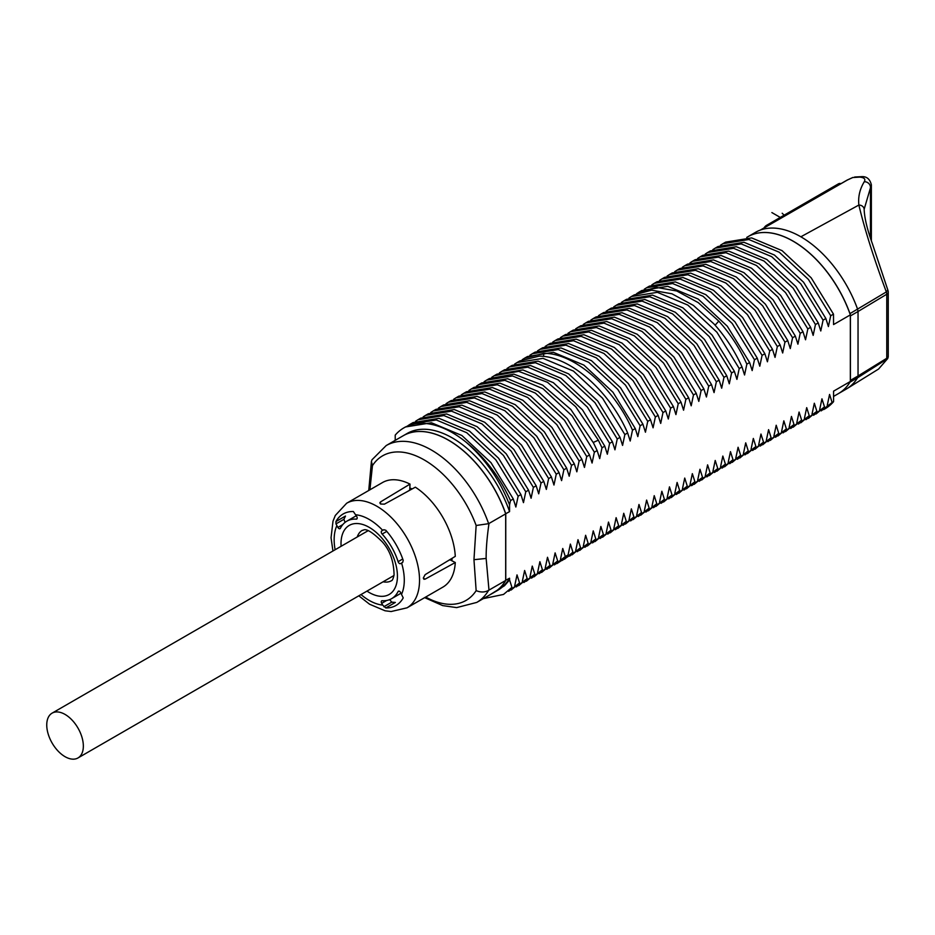 <?xml version="1.0" encoding="UTF-8"?>
<svg xmlns="http://www.w3.org/2000/svg" width="935" height="935" viewBox="0 0 935 935"><rect width="100%" height="100%" fill="white"/><g stroke="black" fill="none" stroke-linecap="round" stroke-linejoin="round"><path stroke-width="1.4" d="M447.526 561.07L449.91 559.749L455.287 562.519A60.378 34.852 60 0 1 442.863 587.133L407.029 607.82L442.863 587.133M455.287 562.519L425.168 579.127L423.917 579.268L423.345 578.029A60.378 34.852 -120 0 0 423.345 577.935L425.168 574.628L455.287 556.36A60.378 34.852 60 0 0 415.339 487.182L384.46 504.14L380.697 504.058A60.378 34.852 -120 0 0 380.615 504.012L379.82 502.89L380.568 501.885L410.009 484.108A60.378 34.852 60 0 0 382.485 482.553L346.651 503.24L382.485 482.553M385.793 530.25A52.828 30.504 60 0 1 395.984 544.474A52.828 30.504 60 0 1 403.219 560.416L402.681 562.402L400.566 563.618A2.151 1.251 60 0 1 398.1 561.666A44.74 25.829 60 0 0 382.146 534.06A2.151 1.251 60 0 1 381.702 530.94L383.817 529.724L385.793 530.25M410.009 484.108L409.729 490.139L407.403 491.541M346.85 521.181A44.74 25.829 60 0 0 340.352 528.333A2.151 1.251 60 0 1 340.036 528.672A2.151 1.251 60 0 1 337.874 527.433L335.981 523.892L335.922 521.566A52.828 30.504 60 0 1 343.157 513.981A52.828 30.504 60 0 1 353.348 511.515L356.749 516.541A2.151 1.251 60 0 1 356.749 519.03A2.151 1.251 60 0 1 356.293 519.124A44.74 25.829 60 0 0 346.85 521.181L354.47 516.786A44.74 25.829 60 0 1 356.352 515.863M389.708 599.604L391.73 602.175L395.353 602.432L385.793 607.949A52.828 30.504 -120 0 0 395.984 605.483A52.828 30.504 -120 0 0 403.219 597.886L400.566 592.439A2.151 1.251 60 0 0 398.403 591.189A2.151 1.251 60 0 0 398.1 591.539A44.74 25.829 60 0 1 391.59 598.68A44.74 25.829 60 0 1 382.146 600.737A2.151 1.251 60 0 0 381.702 600.843A2.151 1.251 60 0 0 381.702 603.332L382.719 605.097A49.59 28.634 60 0 1 361.003 594.555M400.951 593.106A44.74 25.829 60 0 1 399.21 594.274L391.59 598.68M345.108 522.361L343.893 519.322L345.483 516.05A52.828 30.504 -120 0 0 343.905 519.509M385.793 607.949L382.719 605.097M383.817 529.713L381.702 530.94L383.817 529.713M488.631 590.312A90.566 52.29 60 0 1 476.745 602.421L493.785 592.591A90.566 52.29 60 0 0 505.683 580.471L488.631 590.312C484.949 592.416 480.789 592.521 476.149 590.639L473.963 559.691L476.149 525.482L488.631 523.682L505.683 513.864A90.566 52.29 -120 0 0 403.219 435.733L386.19 445.563A90.566 52.29 60 0 1 488.631 523.682M386.19 445.563L372.025 459.74L371.417 461.458L372.457 465.63L369.898 489.823M505.683 580.471L505.683 513.864M493.82 592.568A90.566 52.29 -120 0 0 493.867 592.545A90.566 52.29 -120 0 0 505.765 580.425L505.765 513.818A90.566 52.29 -120 0 0 403.312 435.687A90.566 52.29 -120 0 0 403.266 435.71M505.531 580.343L509.563 578.227A90.566 52.29 60 0 1 497.677 590.347L493.867 592.545M505.531 513.829L509.563 511.62L509.563 504.853C499.793 479.889 485.358 459.062 466.284 442.349C484.879 457.414 499.629 476.815 510.51 500.587L509.563 504.853M466.284 442.349A97.03 56.018 -120 0 0 403.873 427.879A97.03 56.018 -120 0 0 395.213 435.114L395.213 440.35M489.25 595.209L504.503 585.719L509.563 579.922L509.563 578.227M509.563 579.922L511.936 587.355L503.521 594.438L483.313 598.634M503.521 594.438L511.936 587.355M514.717 585.742L517.008 574.896L519.556 582.949L508.652 591.317M511.141 590.032L519.556 582.949M522.338 581.348L524.629 570.49L527.188 578.543L516.284 586.923M518.761 585.637L527.188 578.543M529.97 576.942L532.26 566.096L534.808 574.148L523.904 582.517M526.393 581.231L534.808 574.148M537.59 572.536L539.881 561.69L542.429 569.742L531.524 578.122M534.014 576.837L542.429 569.742M545.21 568.141L547.501 557.283L550.049 565.348L539.156 573.716M541.634 572.43L550.049 565.348M552.83 563.735L555.121 552.889L557.681 560.942L546.776 569.322M549.254 568.024L557.681 560.942M560.462 559.34L562.753 548.483L565.301 556.535L554.397 564.915M556.886 563.63L564.658 558.44L568.083 554.934L565.301 556.535M568.083 554.934L570.373 544.088L572.921 552.141L569.497 555.635L562.017 560.509M564.506 559.223L572.921 552.141M575.703 550.528L577.994 539.682L580.542 547.735L569.649 556.115M572.126 554.829L580.542 547.735M583.323 546.133L585.626 535.276L588.173 543.34L577.269 551.708M579.747 550.423L588.173 543.34M590.955 541.727L593.246 530.881L595.794 538.934L584.889 547.314M587.379 546.017L595.794 538.934M598.575 537.333L600.866 526.475L603.414 534.528L592.51 542.908M594.999 541.622L603.414 534.528M606.196 532.927L608.486 522.081L611.046 530.133L600.141 538.502M602.619 537.216L611.046 530.133M613.827 528.52L616.118 517.674L618.666 525.727L607.762 534.107M610.251 532.821L618.666 525.727M621.448 524.126L623.738 513.28L626.286 521.333L615.382 529.701M617.871 528.415L626.286 521.333M629.068 519.72L631.359 508.874L633.907 516.926L623.014 525.306M625.492 524.021L633.907 516.926M636.688 515.325L638.979 504.468L641.539 512.532L630.634 520.9M633.112 519.615L641.539 512.532M644.32 510.919L646.611 500.073L649.159 508.126L638.254 516.506M640.744 515.208L649.159 508.126M651.94 506.525L654.231 495.667L656.779 503.72L645.875 512.1M648.364 510.814L656.779 503.72M659.561 502.118L661.851 491.272L664.399 499.325L653.507 507.693M655.984 506.408L664.399 499.325M667.181 497.712L669.472 486.866L672.031 494.919L661.127 503.299M663.605 502.013L672.031 494.919M674.813 493.318L677.104 482.46L679.651 490.524L668.747 498.893M671.236 497.607L679.651 490.524M682.433 488.911L684.724 478.065L687.272 486.118L676.367 494.498M678.857 493.201L687.272 486.118M690.053 484.517L692.344 473.659L694.904 481.712L683.999 490.092M686.477 488.806L694.904 481.712M697.685 480.111L699.976 469.265L702.524 477.317L691.62 485.686M694.097 484.4L702.524 477.317M705.306 475.705L707.596 464.859L710.144 472.911L699.24 481.291M701.729 480.006L710.144 472.911M712.926 471.31L715.217 460.464L717.764 468.517L706.872 476.885M709.349 475.599L717.764 468.517M720.546 466.904L722.837 456.058L725.396 464.111L714.492 472.491M716.97 471.205L725.396 464.111M728.178 462.509L730.469 451.652L733.017 459.716L722.112 468.084M724.602 466.799L733.017 459.716M735.798 458.103L738.089 447.257L740.637 455.31L729.732 463.69M732.222 462.393L740.637 455.31M743.418 453.709L745.709 442.851L748.257 450.904L737.364 459.284M739.842 457.998L748.257 450.904M751.039 449.303L753.329 438.457L755.889 446.509L744.985 454.877M747.462 453.592L755.889 446.509M758.671 444.896L760.961 434.05L763.509 442.103L752.605 450.483M755.094 449.197L763.509 442.103M766.291 440.502L768.582 429.644L771.13 437.709L760.225 446.077M762.715 444.791L771.13 437.709M773.911 436.096L776.202 425.25L778.75 433.302L767.857 441.682M770.335 440.385L778.75 433.302M781.543 431.701L783.834 420.843L786.382 428.896L775.477 437.276M777.955 435.99L786.382 428.896M789.163 427.295L791.454 416.449L794.002 424.502L783.098 432.87M785.587 431.584L794.002 424.502M796.784 422.889L799.074 412.043L801.622 420.095L790.718 428.475M793.207 427.19L801.622 420.095M804.404 418.494L806.695 407.648L809.254 415.701L798.35 424.069M800.827 422.784L809.254 415.701M812.036 414.088L814.327 403.242L816.874 411.295L805.97 419.675M808.459 418.389L816.874 411.295M819.656 409.694L821.947 398.836L824.495 406.9L813.59 415.269M816.08 413.983L824.495 406.9M827.276 405.287L829.567 394.441L832.115 402.494L821.222 410.874M823.7 409.577L824.904 408.887A97.03 56.018 -120 0 0 833.564 401.664L832.115 402.494M833.564 401.664L833.564 391.169L850.336 381.48L850.336 314.885L833.564 324.562L833.482 314.125L830.701 315.726L828.41 326.572L825.862 318.519L823.081 320.132L820.778 330.978L818.23 322.926L815.449 324.527L813.158 335.384L810.61 327.32L807.828 328.933L805.538 339.779L802.99 331.726L800.208 333.327L797.917 344.185L795.358 336.132L792.576 337.734L790.285 348.58L787.737 340.527L784.956 342.14L782.665 352.986L780.117 344.933L777.336 346.534L775.045 357.392L772.497 349.328L769.715 350.941L767.425 361.787L764.865 353.734L762.083 355.335L759.793 366.193L757.245 358.14L754.463 359.741L752.172 370.587L749.625 362.535L746.843 364.147L744.552 374.993L742.004 366.941L739.223 368.542L736.932 379.388L734.372 371.335L731.591 372.948L729.3 383.794L726.752 375.741L723.971 377.343L721.68 388.2L719.132 380.136L716.35 381.749L714.06 392.595L711.5 384.542L708.718 386.143L706.428 397.001L703.88 388.948L701.098 390.55L698.807 401.395L696.259 393.343L693.478 394.956L691.187 405.802L688.639 397.749L685.858 399.35L683.567 410.208L681.007 402.143L678.226 403.756L675.935 414.602L673.387 406.55L670.605 408.151L668.315 419.009L665.767 410.956L662.985 412.557L660.694 423.403L658.146 415.35L655.365 416.963L653.074 427.809L650.515 419.757L647.733 421.358L645.442 432.204L642.894 424.151L640.113 425.764L637.822 436.61L635.274 428.557L632.492 430.158L630.202 441.016L627.642 432.952L624.861 434.565L622.57 445.411L620.022 437.358L617.24 438.959L614.949 449.817L612.402 441.764L609.62 443.365L607.329 454.211L604.781 446.159L602 447.772L599.709 458.617L597.149 450.565L594.368 452.166L592.077 463.024L589.529 454.959L586.748 456.572L584.457 467.418L581.909 459.365L579.127 460.967L576.837 471.824L574.289 463.772L571.507 465.373L569.216 476.219L566.657 468.166L563.875 469.779L561.584 480.625L559.036 472.572L556.255 474.174L553.964 485.031L551.416 476.967L548.635 478.58L546.344 489.426L543.796 481.373L541.014 482.974L538.712 493.832L536.164 485.768L533.382 487.38L531.092 498.226L528.544 490.174L525.762 491.775L523.471 502.633L520.924 494.58L518.142 496.181L515.851 507.027L513.292 498.974L510.51 500.587M513.292 498.974L491.004 462.673L461.89 435.5L431.456 422.76L405.463 426.968L403.873 427.879M403.312 435.687L407.111 433.489A90.566 52.29 60 0 1 509.563 511.62M407.94 425.67L410.301 424.174L436.294 419.967L466.729 432.706L495.842 459.868L518.142 496.181M520.924 494.58L498.624 458.267L469.51 431.093L439.076 418.354L413.083 422.573L410.301 424.174M415.561 421.276L417.922 419.768L443.915 415.561L474.349 428.3L503.474 455.474L525.762 491.775M528.544 490.174L506.256 453.861L477.13 426.699L446.696 413.96L420.703 418.167L417.922 419.768M423.181 416.87L425.542 415.374L451.535 411.166L481.981 423.906L511.094 451.067L533.382 487.38M536.164 485.768L513.876 449.466L484.762 422.293L454.317 409.553L428.324 413.761L425.542 415.374M430.801 412.464L433.174 410.968L459.167 406.76L489.601 419.499L518.715 446.673L541.014 482.974M543.796 481.373L521.496 445.06L492.383 417.898L461.948 405.159L435.955 409.366L433.174 410.968M438.433 408.069L440.794 406.573L466.787 402.366L497.221 415.093L526.335 442.267L548.635 478.58M551.416 476.967L529.116 440.666L500.003 413.492L469.569 400.753L443.576 404.96L440.794 406.573M446.053 403.663L448.414 402.167L474.407 397.959L504.842 410.699L533.967 437.872L556.255 474.174M559.036 472.572L536.748 436.259L507.623 409.086L477.189 396.358L451.196 400.566L448.414 402.167M453.674 399.268L456.035 397.772L482.039 393.553L512.474 406.293L541.587 433.466L563.875 469.779M566.657 468.166L544.369 431.865L515.255 404.691L484.821 391.952L458.816 396.159M461.294 394.862L463.667 393.366L489.659 389.159L520.094 401.898L549.207 429.06L571.507 465.373M574.289 463.772L551.989 427.459L522.875 400.285L492.441 387.546L466.448 391.765L463.667 393.366M468.926 390.468L471.287 388.96L497.28 384.752L527.714 397.492L556.828 424.665L579.127 460.967M581.909 459.365L559.621 423.052L530.496 395.891L500.061 383.151L474.068 387.359L471.287 388.96M476.546 386.061L478.907 384.565L504.9 380.358L535.334 393.097L564.459 420.259L586.748 456.572M589.529 454.959L567.241 418.658L538.128 391.484L507.682 378.745L481.689 382.953L478.907 384.565M484.166 381.655L486.539 380.159L512.532 375.952L542.966 388.691L572.08 415.865L594.368 452.166M597.149 450.565L593.515 442.98L570.853 409.495L542.697 385.115L513.876 374.152L489.321 378.558L486.539 380.159M491.798 377.261L494.159 375.765L518.715 371.359L547.536 382.322L575.691 406.702L598.353 440.186L602 447.772M604.781 446.159L582.482 409.857L553.368 382.684L522.934 369.944L496.941 374.152L494.159 375.765M499.419 372.855L501.779 371.359L527.772 367.151L558.207 379.891L587.332 407.064L609.62 443.365M612.402 441.764L590.114 405.451L560.988 378.278L530.554 365.538L504.561 369.757L501.779 371.359M507.039 368.46L509.4 366.952L535.393 362.745L565.839 375.484L594.952 402.658L617.24 438.959M620.022 437.358L597.734 401.057L568.62 373.883L538.174 361.144L512.181 365.351L509.4 366.952M514.659 364.054L517.032 362.558L543.025 358.35L573.459 371.09L602.572 398.252L624.861 434.565M627.642 432.952C609.258 390.55 569.216 355.592 538.969 356.177L519.813 360.945L517.032 362.558M522.291 359.648L524.652 358.152L543.808 353.383C574.067 352.799 614.096 387.756 632.492 430.158M635.274 428.557L612.974 392.244L583.861 365.082L553.426 352.343L527.433 356.551L524.652 358.152M529.911 355.253L532.272 353.757L558.265 349.55L588.699 362.277L617.825 389.451L640.113 425.764M642.894 424.151L620.606 387.85L591.481 360.676L561.047 347.937L535.054 352.144L532.272 353.757M537.532 350.847L539.892 349.351L565.885 345.144L596.331 357.883L625.445 385.056L647.733 421.358M650.515 419.757L628.226 383.443L599.113 356.27L568.667 343.542L542.674 347.75L539.892 349.351M545.152 346.453L547.524 344.957L573.517 340.737L603.952 353.477L633.065 380.65L655.365 416.963M658.146 415.35L635.847 379.049L606.733 351.876L576.299 339.136L550.306 343.344L547.524 344.957M552.784 342.046L555.145 340.55L581.138 336.343L611.572 349.082L640.685 376.244L662.985 412.557M665.767 410.956L643.479 374.643L614.353 347.469L583.919 334.73L557.926 338.949L555.145 340.55M560.404 337.64L562.765 336.144L588.758 331.937L619.192 344.676L648.317 371.85L670.605 408.151M673.387 406.55L651.099 370.237L621.974 343.075L591.539 330.335L565.546 334.543L562.765 336.144M568.024 333.246L570.397 331.75L596.39 327.542L626.824 340.282L655.938 367.443L678.226 403.756M681.007 402.143L658.719 365.842L629.606 338.669L599.171 325.929L573.178 330.137L570.397 331.75M575.656 328.839L578.017 327.343L604.01 323.136L634.444 335.875L663.558 363.049L685.858 399.35M688.639 397.749L666.339 361.436L637.226 334.274L606.792 321.535L580.799 325.742L578.017 327.343M583.276 324.445L585.637 322.949L611.63 318.73L642.064 331.469L671.19 358.643L693.478 394.956M696.259 393.343L673.971 357.041L644.846 329.868L614.412 317.129L588.419 321.336L585.637 322.949M590.897 320.039L593.258 318.543L619.25 314.335L649.696 327.075L678.81 354.236L701.098 390.55M703.88 388.948L681.592 352.635L652.478 325.462L622.032 312.722L596.039 316.942L593.258 318.543M598.517 315.644L600.889 314.137L626.882 309.929L657.317 322.668L686.43 349.842L708.718 386.143M711.5 384.542L689.212 348.229L660.098 321.067L629.664 308.328L603.671 312.535L600.889 314.137M606.149 311.238L608.51 309.742L634.503 305.535L664.937 318.274L694.051 345.436L716.35 381.749M719.132 380.136L696.832 343.835L667.719 316.661L637.284 303.922L611.291 308.129L608.51 309.742M613.769 306.832L616.13 305.336L642.123 301.128L672.557 313.868L701.682 341.041L723.971 377.343M726.752 375.741L704.464 339.428L675.339 312.267L644.905 299.527L618.912 303.735L616.13 305.336M621.389 302.437L623.75 300.941L649.743 296.734L680.189 309.462L709.303 336.635L731.591 372.948M734.372 371.335L712.084 335.034L682.971 307.86L652.525 295.121L626.532 299.329L623.75 300.941M629.01 298.031L631.382 296.535L657.375 292.328L687.809 305.067L716.923 332.241L739.223 368.542M742.004 366.941C734.793 350.987 725.443 336.647 713.943 323.907L693.384 305.406L671.926 293.789L651.555 290.177L634.164 294.934L631.382 296.535M636.641 293.637L639.002 292.141L656.405 287.384L676.776 290.995L698.235 302.613L718.781 321.114C730.282 333.853 739.632 348.194 746.843 364.147M749.625 362.535L727.325 326.233L698.211 299.06L667.777 286.32L641.784 290.528L639.002 292.129M644.262 289.231L646.623 287.735L672.616 283.527L703.05 296.266L732.175 323.428L754.463 359.741M757.245 358.14L734.957 321.827L705.831 294.654L675.397 281.914L649.404 286.133L646.623 287.735M651.882 284.824L654.243 283.328L680.248 279.121L710.682 291.86L739.795 319.034L762.083 355.335M764.865 353.734L742.577 317.421L713.463 290.259L683.029 277.52L657.024 281.727L654.255 283.328M659.514 280.43L661.875 278.934L687.868 274.726L718.302 287.466L747.416 314.627L769.715 350.941M772.497 349.328L750.197 313.026L721.084 285.853L690.649 273.113L664.656 277.321L661.875 278.934M667.134 276.024L669.495 274.528L695.488 270.32L725.922 283.06L755.048 310.233L777.336 346.534M780.117 344.933L757.829 308.62L728.704 281.458L698.27 268.719L672.277 272.926L669.495 274.528M674.754 271.629L677.115 270.133L703.108 265.914L733.543 278.653L762.668 305.827L784.956 342.14M787.737 340.527L765.449 304.226L736.336 277.052L705.89 264.313L679.897 268.52L677.115 270.133M682.375 267.223L684.747 265.727L710.74 261.519L741.174 274.259L770.288 301.421L792.576 337.734M795.358 336.132L773.07 299.819L743.956 272.646L713.522 259.907L687.529 264.126L684.747 265.727M690.007 262.828L692.367 261.321L718.361 257.113L748.795 269.853L777.908 297.026L800.208 333.327M802.99 331.726L780.69 295.413L751.576 268.252L721.142 255.512L695.149 259.72L692.367 261.321M697.627 258.422L699.988 256.926L725.981 252.719L756.415 265.458L785.54 292.62L807.828 328.933M810.61 327.32L788.322 291.019L759.197 263.845L728.762 251.106L702.769 255.313L699.988 256.926M705.247 254.016L707.608 252.52L733.601 248.313L764.047 261.052L793.16 288.225L815.449 324.527M818.23 322.926L795.942 286.613L766.829 259.451L736.383 246.711L710.39 250.919L707.608 252.52M712.867 249.622L715.24 248.126L741.233 243.918L771.667 256.646L800.781 283.819L823.081 320.132M825.862 318.519L803.562 282.218L774.449 255.045L744.015 242.305L718.022 246.513L715.24 248.126M720.499 245.215L722.86 243.719L748.853 239.512L779.287 252.251L808.401 279.413L830.701 315.726M833.482 314.125L811.183 277.812L782.069 250.638L751.635 237.911L725.642 242.118L722.86 243.719M746.738 237.408L747.883 236.742A90.566 52.29 60 0 1 850.336 314.885M850.336 381.48A90.566 52.29 60 0 1 838.438 393.6A90.566 52.29 60 0 0 838.52 393.553L846.14 389.159A90.566 52.29 60 0 0 846.97 388.656A90.566 52.29 60 0 0 857.594 377.763L849.973 382.17A5.388 3.109 -120 0 0 850.184 381.737M846.97 388.656L878.584 369.033L886.333 360.068A5.388 3.167 -121.6 0 0 886.766 358.269A5.388 3.109 0 0 0 888.25 356.13L888.25 292.094A5.388 3.109 180 0 1 886.766 294.233A5.388 3.214 -121 0 0 886.333 291.93C873.758 258.142 864.606 229.18 858.868 205.045C857.991 196.864 859.791 189.104 864.256 181.752C865.81 179.088 864.267 177.545 859.616 177.112L852.778 177.533L847.449 179.976L760.389 230.057A90.566 52.29 -120 0 0 755.573 232.301L747.953 236.707A90.566 52.29 60 0 1 747.953 236.707A90.566 52.29 60 0 1 849.973 313.611A5.388 3.109 -120 0 1 850.301 314.779M760.389 230.057A90.566 52.29 60 0 1 800.863 236.789A90.566 52.29 60 0 1 857.594 309.216L858.038 311.507L886.766 294.233L886.766 358.269L858.038 375.975L858.038 311.507L850.406 315.901A5.388 3.109 -120 0 0 850.336 314.99M850.406 315.901L850.406 380.381A5.388 3.109 -120 0 1 850.336 381.211M849.973 382.17A90.566 52.29 60 0 1 838.52 393.553M878.584 369.033L887.631 358.643L857.594 377.763L858.038 375.975L850.406 380.381M763.988 227.976A5.388 3.109 -60 0 1 766.548 225.347L838.216 183.973A5.388 3.109 -60 0 1 840.892 183.692M852.849 177.463L847.157 180.081A2.7 1.554 -119.9 0 1 847.449 179.976M864.15 209.276L871.362 184.779C869.912 178.947 866.581 176.248 861.334 176.668L854.672 177.019M849.973 313.611L886.333 291.93L887.42 290.434M864.256 181.752A5.388 4.663 34.3 0 1 870.462 187.538L870.462 238.051M46.75 724.987A25.876 14.937 -120 0 0 58.04 751.027A25.876 14.937 -120 0 0 77.979 757.958A25.876 14.937 -120 0 0 83.344 746.107A25.876 14.937 -120 0 0 72.053 720.067A25.876 14.937 -120 0 0 52.115 713.136A25.876 14.937 -120 0 0 46.75 724.987M780.269 217.423L771.889 212.584M782.186 213.25L784.138 215.19M423.356 578.192L425.168 579.127M332.942 551.007L331.048 537.742L333 521.157L335.314 515.454L346.651 503.24A60.378 34.852 60 0 1 407.029 538.104A60.378 34.852 60 0 1 407.029 607.82L391.04 611.548L385.045 610.765L369.582 604.232L358.806 595.817M335.922 521.566L345.483 516.05M391.566 602.058A52.828 30.504 -120 0 0 395.353 602.432M335.981 523.892L343.893 519.322M342.794 524.593L337.874 527.433M335.127 549.733A49.59 28.634 60 0 1 336.857 525.657M401.583 563.034A49.59 28.634 60 0 1 401.583 594.204M355.721 514.764A49.59 28.634 60 0 1 382.719 530.355M341.1 546.285A39.889 23.036 60 0 1 349.269 525.388A39.889 23.036 60 0 1 389.17 548.413A39.889 23.036 60 0 1 389.17 594.473A39.889 23.036 60 0 1 366.976 591.107M357.053 518.68L356.293 519.124M386.786 531.384L382.146 534.06M402.728 559.001L398.1 561.666M398.859 591.095L398.1 591.539M386.611 600.492L381.702 603.332M391.73 602.175L383.817 606.745M357.24 536.971A29.114 16.807 60 0 1 362.289 530.32C363.47 531.325 364.358 524.208 382.029 541.599C389.778 549.944 393.787 561.047 394.067 574.885C393.249 578.672 392.361 580.623 391.403 580.74L391.403 580.74A29.114 16.807 60 0 1 383.116 581.792M412.125 488.958A51.355 29.651 -120 0 0 409.822 488M476.149 590.639A83.472 48.188 60 0 1 425.67 597.056M451.815 560.731A51.355 29.651 -120 0 0 452.143 558.265M372.457 465.63A83.472 48.188 60 0 1 424.303 459.973A83.472 48.188 60 0 1 476.149 525.482M473.963 559.691L486.142 558.44C486.06 548.974 487.006 537.333 488.982 523.506M488.982 590.114L486.142 558.44M593.246 442.454L598.353 440.186M543.539 356.445L543.808 353.383M715.1 325.193L718.781 321.114M568.118 554.794L569.497 555.635M800.863 236.789L858.868 205.045A5.388 4.453 -1.5 0 1 864.15 209.358L864.15 209.358A5.388 4.453 -1.5 0 1 864.15 209.463M838.216 183.973L839.314 184.604M766.548 225.347L767.553 225.919M859.616 177.112A5.388 4.161 -88.9 0 1 861.334 176.668M380.475 503.918L380.568 501.885M368.741 490.501L371.417 461.458M424.665 597.64L442.652 605.588L456.666 607.61L476.745 602.421M458.828 396.159L456.035 397.772M833.564 396.417L838.438 393.6M760.249 230.127L847.157 180.081M888.25 292.094A5.388 5.388 0 0 0 888.063 290.703L872.238 243.275C867.177 229.25 864.489 217.948 864.15 209.358L864.139 208.213M871.362 240.739L871.362 184.779M887.631 358.643A5.388 5.388 0 0 0 888.25 356.13M393.974 575.516L77.979 757.958M368.098 530.706L52.115 713.136"/></g></svg>
